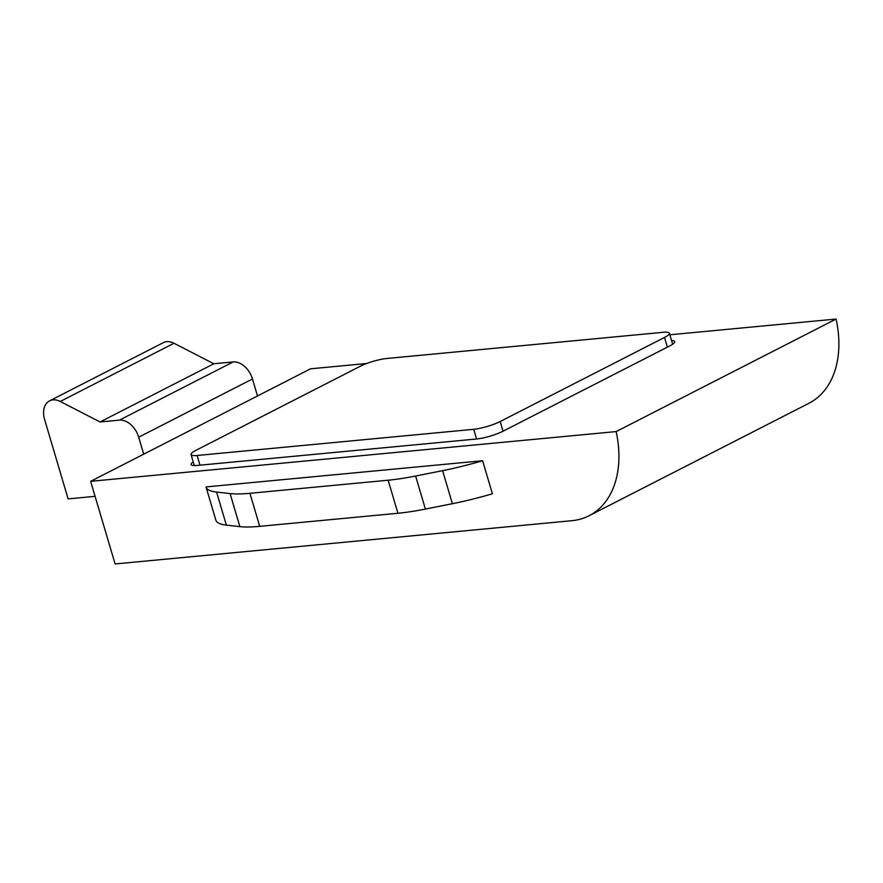 <?xml version="1.0" encoding="UTF-8"?>
<svg xmlns="http://www.w3.org/2000/svg" width="883" height="883" viewBox="0 0 883 883"><rect width="100%" height="100%" fill="white"/><g stroke="black" fill="none" stroke-linecap="round" stroke-linejoin="round"><path stroke-width="1.32" d="M95.077 496.334L68.112 498.884L44.614 419.546A19.514 13.377 -117.1 0 1 49.558 400.871A19.514 13.377 -117.1 0 1 60.243 401.467L100.066 421.964L119.426 420.131L233.189 361.931L213.829 363.763L100.066 421.964M49.558 400.871L163.322 342.67A19.514 13.377 -117.1 0 1 174.006 343.266L213.829 363.763M366.644 363.498L310.584 368.807L257.494 395.97L252.461 378.984L138.697 437.184L143.719 454.171L90.629 481.323L616.146 431.577L836.091 319.05A97.549 66.898 62.9 0 1 809.005 403.233L589.049 515.749A97.549 66.898 -117.1 0 0 616.146 431.577M257.494 395.97L143.719 454.171M138.697 437.184A19.514 13.377 -117.1 0 0 119.426 420.131M252.461 378.984A19.514 13.377 -117.1 0 0 233.189 361.931M669.844 334.789L836.091 319.05M671.566 340.573A19.514 3.731 163.5 0 1 674.744 341.622A19.514 3.731 163.5 0 1 669.877 345.86L503.012 431.213A19.514 3.731 163.5 0 1 476.544 438.994L197.196 465.44A19.514 3.731 163.5 0 1 191.125 464.513A19.514 3.731 163.5 0 1 193.234 461.897M589.049 515.749A97.549 66.898 -117.1 0 1 571.82 520.705L115.11 563.95L90.629 481.323M206.081 487.14A97.549 18.675 -16.5 0 1 206.026 486.919L482.615 460.727L492.405 493.785A97.549 18.675 163.5 0 1 452.394 503.707L425.396 509.072A97.549 18.675 163.5 0 1 397.935 513.266L259.723 526.345A97.549 18.675 163.5 0 1 239.878 526.632L226.357 525.109A97.549 18.675 163.5 0 1 215.871 520.186L206.081 487.14A97.549 18.675 -16.5 0 0 216.578 492.063L230.088 493.586A97.549 18.675 -16.5 0 0 249.933 493.299L388.145 480.22A97.549 18.675 -16.5 0 0 415.606 476.025L442.604 470.661A97.549 18.675 -16.5 0 0 482.615 460.727M663.321 332.295L386.732 358.487A19.514 3.731 -16.5 0 0 360.264 366.257L195.938 450.33A19.514 3.731 -16.5 0 0 191.059 454.557A19.514 3.731 -16.5 0 0 197.119 455.485L473.707 429.304A19.514 3.731 -16.5 0 0 500.175 421.522L664.502 337.461A19.514 3.731 -16.5 0 0 669.38 333.222A19.514 3.731 -16.5 0 0 663.321 332.295M174.006 343.266L60.243 401.467M249.933 493.299L259.723 526.345M397.935 513.266L388.145 480.22M216.578 492.063L226.357 525.109M239.878 526.632L230.088 493.586M452.394 503.707L442.604 470.661M415.606 476.025L425.396 509.072M476.577 438.994L473.707 429.304M197.119 455.485L199.988 465.175M500.175 421.522L503.045 431.202M667.371 347.14L664.502 337.461M191.059 454.557L194.315 465.573M669.38 333.222L672.647 344.249"/></g></svg>
